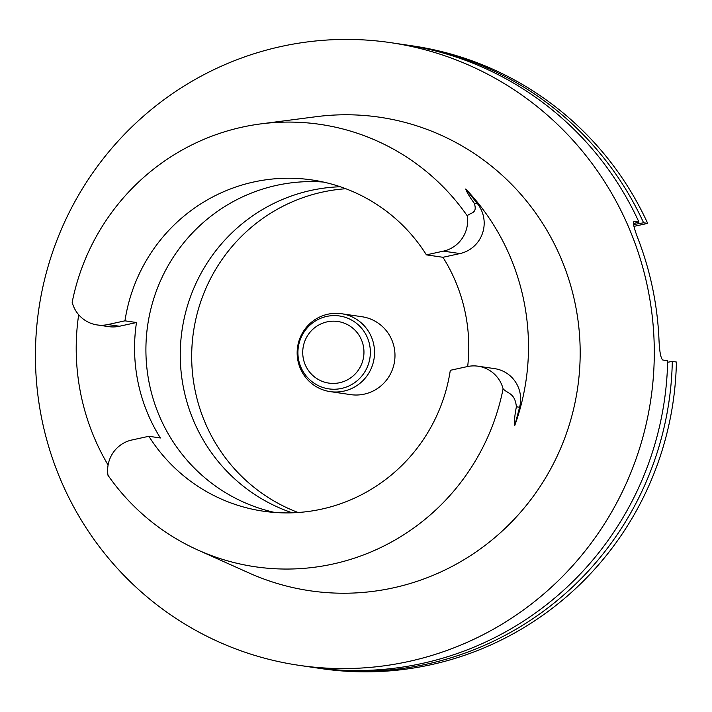 <?xml version="1.0" encoding="UTF-8"?>
<svg xmlns="http://www.w3.org/2000/svg" width="712" height="712" viewBox="0 0 712 712"><rect width="100%" height="100%" fill="white"/><g stroke="black" fill="none" stroke-linecap="round" stroke-linejoin="round"><path stroke-width="1.07" d="M390.719 42.667L404.158 44.642A314.686 309.32 98.4 0 1 638.958 222.091L634.081 221.37C632.55 222.171 633.938 228.134 638.228 239.25A314.686 309.32 98.4 0 1 658.974 339.437C659.49 351.541 660.763 358.403 662.792 360.014L667.669 360.735A314.686 309.32 98.4 0 1 312.435 667.304L298.995 665.328A314.686 309.32 98.4 0 1 42.053 420.267A314.686 309.32 98.4 0 1 390.719 42.667A314.686 309.32 98.4 0 1 650.875 399.076A314.686 309.32 98.4 0 1 298.995 665.328M633.564 224.627L633.805 224.574A305.733 300.517 -81.6 0 0 633.431 223.782M633.805 224.574L643.595 222.776A314.686 309.32 -81.6 0 0 408.795 45.328A314.686 309.32 -81.6 0 0 406.481 44.998M408.795 45.328L412.889 45.933A314.686 309.32 -81.6 0 1 647.689 223.381L643.595 222.776M314.757 667.642A314.686 309.32 -81.6 0 0 317.071 667.99A314.686 309.32 -81.6 0 0 672.306 361.42L667.634 362.274M317.071 667.99L321.165 668.595A314.686 309.32 -81.6 0 0 676.4 362.025L672.306 361.42M647.689 223.381L633.947 226.38M638.958 222.091L633.404 223.55M198.043 550.1L248.951 572.946A239.321 235.236 -81.6 0 0 577.583 388.28A239.321 235.236 -81.6 0 0 316.164 116.697L260.823 123.888A223.568 219.75 98.4 0 1 467.268 215.843A31.017 30.483 98.4 0 1 443.425 251.131L426.399 254.86A167.4 164.543 -81.6 0 0 312.034 179.958A167.4 164.543 -81.6 0 0 124.965 320.827L136.49 322.527A167.4 164.543 -81.6 0 0 160.405 437.978L148.87 436.278A167.4 164.543 98.4 0 0 263.235 511.18A167.4 164.543 98.4 0 0 450.304 370.311L467.339 366.582A31.017 30.483 -81.6 0 1 478.135 366.208A31.017 30.483 -81.6 0 1 503.099 388.832A223.568 219.75 98.4 0 1 198.043 550.1A223.568 219.75 98.4 0 1 107.993 475.296A31.017 30.483 98.4 0 1 131.845 440.007L148.87 436.278M330.119 391.609L350.544 394.617A39.356 38.688 -81.6 0 0 394.555 361.322A39.356 38.688 -81.6 0 0 362.016 316.742L341.582 313.734A39.356 38.688 98.4 0 1 374.12 358.305A39.356 38.688 98.4 0 1 330.119 391.609A39.356 38.688 98.4 0 1 297.981 360.957A39.356 38.688 98.4 0 1 341.582 313.734M345.81 188.733A167.4 164.543 -81.6 0 0 322.411 192.098A167.4 164.543 -81.6 0 0 192.169 343.638A167.4 164.543 -81.6 0 0 298.114 512.515M274.734 512.453A167.4 164.543 98.4 0 1 149.431 384.186A167.4 164.543 98.4 0 1 147.838 324.191A167.4 164.543 98.4 0 1 323.408 182.05M426.399 254.86L442.944 257.29L459.97 253.57A31.017 30.483 -81.6 0 0 477.432 203.685L474.228 203.214C477.903 213.858 470.169 212.425 467.268 215.843M467.686 366.511A167.4 164.543 -81.6 0 0 442.944 257.29M260.823 123.888A223.568 219.75 98.4 0 0 72.17 302.306A31.017 30.483 -81.6 0 0 97.135 324.93A31.017 30.483 -81.6 0 0 107.93 324.547L124.965 320.827M97.135 324.93L108.669 326.63A31.017 30.483 98.4 0 0 119.465 326.247L136.49 322.527M108.091 465.034A226.745 222.874 98.4 0 1 80.981 395.018A226.745 222.874 98.4 0 1 78.676 314.74M478.135 366.208L494.671 368.647A31.017 30.483 98.4 0 1 519.591 407.264L516.387 406.792C514.696 415.274 514.144 421.531 514.731 425.58L519.591 407.264M477.432 203.685L465.737 188.992A228.125 224.227 98.4 0 1 514.731 425.58M465.737 188.992C466.574 191.813 469.404 196.556 474.228 203.214M503.099 388.832C507.736 393.825 514.972 392.864 516.387 406.792M292.232 512.818A167.4 164.543 98.4 0 1 183.776 389.25A167.4 164.543 98.4 0 1 310.984 190.415A167.4 164.543 98.4 0 1 340.265 186.749M119.465 326.247L107.93 324.547M459.97 253.57L443.425 251.131M363.432 357.896A31.132 30.607 -81.6 0 0 323.195 322.99A31.132 30.607 -81.6 0 0 313.405 376.016A31.132 30.607 -81.6 0 0 363.432 357.896M369.742 359.044A36.837 36.205 98.4 0 1 334.533 389.242A36.837 36.205 98.4 0 1 298.693 360.174A36.837 36.205 98.4 0 1 333.75 315.603A36.837 36.205 98.4 0 1 369.742 359.044"/></g></svg>
